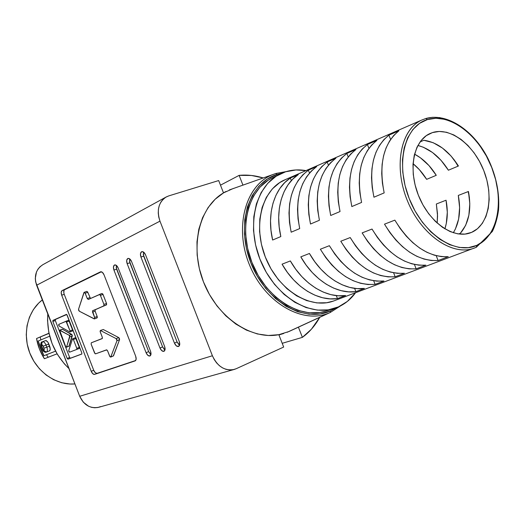 <?xml version="1.0" encoding="UTF-8"?>
<svg xmlns="http://www.w3.org/2000/svg" width="525" height="525" viewBox="0 0 525 525"><rect width="100%" height="100%" fill="white"/><g stroke="black" fill="none" stroke-linecap="round" stroke-linejoin="round"><path stroke-width="0.79" d="M68.933 346.29L72.233 335.035L62.56 329.228L59.817 330.127L69.215 335.304L71.722 334.353L62.285 329.195M66.452 347.255L65.664 346.533L59.66 330.271L69.215 335.304L69.733 335.993L66.616 347.045L69.097 346.08L72.319 335.895L69.818 336.853L72.319 335.895L71.722 334.353L69.215 335.304L69.818 336.853L66.452 347.255L69.097 346.08L66.445 347.261L65.664 346.533L59.712 331.209L59.797 330.133L62.298 329.188M73.382 339.498L75.882 338.533L75.088 337.805L72.581 338.769L73.382 339.498L76.821 348.357L79.314 347.379L75.718 338.198L75.088 337.805L72.588 338.769L73.382 339.498L76.821 348.357L76.722 349.44L79.222 348.456L79.314 347.379L75.882 338.533L73.382 339.498M143.384 251.961L143.666 256.121L140.949 257.06C140.09 254.448 140.313 252.676 141.599 251.744L140.457 253.765L140.949 257.06L174.425 343.081L176.288 345.824L178.474 346.487L179.707 344.676L179.255 341.447L145.55 254.842L143.706 252.184L141.875 251.639C143.305 251.488 144.532 252.558 145.55 254.842L179.255 341.447C180.075 343.914 179.872 345.575 178.644 346.421C177.05 346.828 175.645 345.712 174.425 343.081L177.082 341.978L179.602 345.161M129.544 258.766L129.859 262.762L127.168 263.694C126.328 261.135 126.532 259.402 127.765 258.503L126.682 260.466L127.168 263.694L159.961 347.99L161.772 350.68L163.885 351.343L165.06 349.578L164.601 346.415L131.585 261.568L129.8 258.95L128.015 258.412C129.399 258.261 130.587 259.311 131.585 261.568L164.601 346.415C165.408 348.843 165.218 350.464 164.036 351.277C162.507 351.658 161.149 350.562 159.961 347.99L162.593 346.894L164.975 349.985M116.242 265.302L116.603 269.135L113.938 270.06C113.111 267.553 113.295 265.867 114.476 264.994L113.446 266.91L113.938 270.06L146.075 352.702L147.833 355.34L149.868 356.002L150.99 354.283L150.524 351.192L118.178 268.019L116.438 265.453L114.713 264.908C116.038 264.764 117.2 265.801 118.178 268.019L150.524 351.192C151.318 353.574 151.148 355.163 150.006 355.95C148.536 356.304 147.223 355.222 146.075 352.702L148.673 351.619L150.924 354.618M101.942 293.514L99.389 294.433L100.419 295.378L103.025 294.433L101.948 293.508L102.802 293.993L106.536 303.457L106.582 304.736L95.261 309.743L95.123 311.187L92.551 312.139L94.618 317.461L94.461 318.905L79.321 311.213L78.547 309.218L83.921 292.628L84.197 292.3L85.201 293.226L87.787 292.307L86.782 291.382L84.217 292.3M110.742 357.105L113.512 355.806L110.972 356.842L113.512 355.806L119.556 339.675L118.755 337.608L103.307 329.523L118.755 337.608L119.464 338.52L119.556 339.675L116.983 340.699L110.742 357.105L109.646 356.147L107.579 350.825L106.772 349.867L95.57 353.843L94.533 352.898L91.147 344.19L91.278 342.805L102.342 338.454L102.29 337.214L100.222 331.892L100.367 330.468L103.307 329.523L100.367 330.468L116.176 338.625L116.983 340.699L119.556 339.675L113.269 356.075M289.997 331.045L330.225 312.5L330.501 310.918C304.126 323.295 265.571 301.186 250.786 262.703C235.594 224.372 249.185 182.628 277.134 174.418L275.678 173.532L277.134 174.418L267.448 178.966L259.015 186.073L252.223 195.51L247.373 206.948L244.709 219.936L244.381 233.96L246.428 248.423L250.786 262.703L257.263 276.183L265.584 288.284L275.376 298.489L286.204 306.39L297.603 311.692L309.087 314.226L320.197 313.943L330.501 310.918L336.282 307.775M270.487 175.586C244.801 187.274 234.281 228.624 249.657 265.328C264.718 302.164 301.245 323.715 327.548 313.582M275.966 176.334L271.904 178.093C247.8 189.689 238.055 228.697 252.354 263.504C266.365 298.43 300.543 319.607 325.907 311.115L334.34 308.444C308.91 316.962 274.529 295.522 260.374 260.249C245.936 225.087 255.642 185.752 279.818 174.129L285.587 171.787L276.065 176.269L267.796 183.284L261.135 192.603L256.39 203.903L253.805 216.74L253.516 230.6L255.57 244.899L259.888 259.022L266.293 272.363L274.503 284.34L284.156 294.453L294.827 302.295L306.055 307.565L317.363 310.104L328.289 309.855L338.428 306.895L334.34 308.444M476.752 245.385C455.398 255.439 422.842 233.828 409.178 198.516C395.187 163.327 404.624 126.066 427.343 119.588L425.913 118.499L425.434 118.637L425.913 118.499L427.343 119.588L419.541 123.368L412.886 129.511L407.676 137.812L404.145 147.984L402.478 159.639L402.773 172.305L405.031 185.45L409.178 198.516L415.039 210.945L422.349 222.206L430.802 231.827L440.022 239.413L449.617 244.683L459.191 247.459L468.352 247.675L476.752 245.385L484.089 240.719L490.101 233.914L494.596 225.264L497.444 215.119L498.573 203.857L497.962 191.901L495.652 179.655L491.741 167.547L486.353 155.997L479.679 145.399L471.942 136.126L463.398 128.513L454.342 122.85L445.088 119.372L435.973 118.256L427.343 119.588C449.873 112.58 479.227 135.299 491.741 167.547C504.551 199.684 498.33 235.843 476.752 245.385L476.339 247.262L476.752 245.385M420.007 120.94C400.057 131.473 393.737 167.961 407.558 201.134C421.142 234.399 451.211 255.531 472.651 248.66M476.136 247.367L473.878 248.259C452.268 256.292 421.083 234.839 407.334 200.589C393.317 166.445 400.726 129.327 421.818 120.022L425.893 118.499C447.057 112.422 474.009 130.371 488.237 159.088C496.276 176.131 499.715 193.102 498.533 210.007C497.451 217.901 495.397 225.054 492.365 231.453L476.326 247.268L333.375 301.081L326.648 302.741L316.818 302.912L306.659 300.595L296.592 295.824L287.031 288.763L278.388 279.674L271.031 268.931L265.296 256.974L261.424 244.315L259.567 231.499L259.809 219.063L262.1 207.532L266.326 197.367L272.278 188.961L279.681 182.615L285.613 179.491M330.501 310.918L330.225 312.5L340.686 305.806L330.173 312.519L288.947 331.524L278.841 334.681L268.295 335.482L257.375 333.952L246.422 330.107L235.797 324.03L225.862 315.879L216.963 305.904L209.403 294.433L203.451 281.846L199.323 268.57L197.144 255.071L196.98 241.795L198.824 229.195L202.571 217.678L208.084 207.598L215.145 199.264L223.499 192.892L218.682 180.561L168.781 195.884L218.682 180.561L223.499 192.892L233.126 188.554L223.499 192.892C199.238 206.994 189.545 246.494 203.451 281.846C217.127 317.284 251.206 340.266 278.841 334.681L288.474 331.675M287.149 332.286L328.486 313.228C301.973 324.22 264.488 302.361 249.401 264.705C233.966 227.187 245.608 185.384 272.278 174.786L275.815 173.486M47.782 314.009C46.554 335.337 53.603 353.502 68.926 368.524L64.411 363.91L57.389 354.382L52.1 343.652L48.772 332.174L47.539 320.434L47.782 314.009M471.634 232.358L470.157 232.929C453.337 239.131 429.279 222.397 418.674 195.982C407.866 169.654 413.451 140.89 429.837 133.606L432.449 132.582C450.227 126.774 473.753 144.729 483.768 170.54C494.018 196.258 488.847 225.035 471.634 232.358L464.953 234.098L457.688 233.842L450.128 231.584L442.562 227.364L435.31 221.347L428.669 213.741L422.92 204.868L418.32 195.09L415.052 184.807L413.254 174.457L412.991 164.476L414.264 155.269L417.001 147.197L421.076 140.582L426.293 135.653L432.449 132.582L427.37 134.945L432.449 132.582L439.274 131.447L446.506 132.261L453.869 134.964L461.094 139.427L467.926 145.471L474.114 152.854L479.456 161.313L483.768 170.54L486.892 180.213L488.716 189.998L489.182 199.539L488.243 208.497L485.933 216.549L482.311 223.387L477.494 228.729L471.634 232.358M458.502 233.973L460.327 233.33C468.956 223.184 471.667 209.232 468.451 191.474L458.299 195.438C461.062 210.295 459.395 222.744 453.311 232.772L455.398 229.018L458.633 219.03L459.611 207.598L458.299 195.438L468.142 191.605L469.383 197.42L468.142 191.605L458.299 195.438L468.451 191.474L469.803 203.752L468.864 215.276L465.655 225.35L460.327 233.33L458.502 233.973M436.341 204.008L437.502 213.741L437.167 223.086L437.555 215.933L436.341 204.008L446.047 200.222L436.341 204.008M444.878 228.867C447.654 220.264 448.042 210.715 446.047 200.222L447.307 212.251L446.283 223.558L444.878 228.867M415.045 184.223L414.829 183.868L415.045 184.223M436.262 175.311C430.231 165.69 422.986 158.635 414.54 154.14L420.486 157.841L428.971 165.559L436.262 175.311L426.654 179.347L436.262 175.311M413.037 163.662C418.222 167.875 422.763 173.106 426.654 179.347L419.409 169.7L413.037 163.662M423.787 140.26L419.987 142.019L423.787 140.26L433.191 142.702L442.463 148.07L451.047 156.004L458.443 166.005C448.672 150.721 437.122 142.137 423.787 140.26M448.396 170.218L458.443 166.005L448.396 170.218L441.046 160.335L432.508 152.499L423.275 147.203L417.867 145.464C429.719 148.582 439.898 156.831 448.396 170.218M285.593 179.504L284.255 180.088C261.778 190.004 252.525 225.947 265.735 258.07C278.657 290.312 310.341 309.632 333.375 301.081M388.913 135.155L398.869 130.83C383.473 143.456 378.571 164.148 384.169 192.892L373.938 197.216C368.373 168.492 373.367 147.807 388.913 135.155L383.801 139.716L379.45 145.471L375.966 152.309L373.439 160.099L371.943 168.676L371.516 177.857L372.186 187.445L373.938 197.216L384.169 192.892L382.403 183.113L381.714 173.519L382.115 164.332L383.578 155.754L386.059 147.971L389.498 141.133L393.803 135.384L398.869 130.83L388.913 135.155L390.6 139.44L388.913 135.155M346.848 153.451L355.93 149.5C339.878 162.225 334.576 182.903 340.029 211.542L330.697 215.486C325.27 186.874 330.658 166.195 346.848 153.451L341.519 158.032L336.965 163.8L333.29 170.658L330.592 178.461L328.952 187.038L328.414 196.212L328.998 205.767L330.697 215.486L340.029 211.542L338.317 201.81L337.719 192.248L338.231 183.074L339.846 174.497L342.503 166.694L346.133 159.843L350.648 154.074L355.93 149.5L346.848 153.451L348.206 156.923L346.848 153.451M308.352 170.192L316.68 166.569C300.031 179.379 294.374 200.051 299.709 228.585L291.165 232.201C285.849 203.687 291.578 183.015 308.352 170.192L302.833 174.786L298.095 180.574L294.249 187.445L291.401 195.254L289.629 203.831L288.986 212.993L289.498 222.521L291.165 232.201L299.709 228.585L298.036 218.899L297.511 209.363L298.134 200.202L299.873 191.618L302.689 183.816L306.495 176.945L311.2 171.163L316.68 166.569L308.352 170.192L309.474 173.04L308.352 170.192M355.878 291.637C336.991 294.407 313.943 280.291 300.799 256.856L309.442 253.483C322.606 276.951 345.575 291.119 364.376 288.422L355.878 291.637L354.598 288.356L355.878 291.637L348.639 291.854L341.165 290.673L333.618 288.1L326.169 284.169L319.003 278.952L312.277 272.56L306.16 265.138L300.799 256.856L309.442 253.483L314.803 261.778L320.913 269.213L327.626 275.625L334.779 280.855L342.202 284.812L349.722 287.411L357.164 288.619L364.376 288.422L355.878 291.637M395.167 276.78C374.404 277.935 356.278 266.09 340.777 241.244L350.214 237.556C365.715 262.441 383.788 274.345 404.434 273.276L395.167 276.78L393.619 272.829L395.167 276.78L388.073 276.878L380.737 275.579L373.321 272.888L365.984 268.859L358.903 263.55L352.242 257.086L346.152 249.592L340.777 241.244L350.214 237.556L355.589 245.923L361.673 253.431L368.32 259.914L375.382 265.243L382.692 269.299L390.075 272.016L397.379 273.341L404.434 273.276L395.167 276.78M290.312 178.041L298.292 174.569C282.266 184.938 274.641 210.558 280.829 236.565L272.632 240.03C266.457 214.056 274.181 188.416 290.312 178.041L284.701 182.641L279.877 188.436L275.953 195.313L273.033 203.123L271.202 211.706L270.513 220.861L270.992 230.377L272.632 240.03L280.829 236.565L279.175 226.905L278.683 217.383L279.353 208.222L281.157 199.644L284.045 191.828L287.93 184.957L292.72 179.169L298.292 174.569L290.312 178.041L291.329 180.633L290.312 178.041M438.106 260.538C417.867 261.312 399.998 249.191 384.497 224.168L394.846 220.132C410.347 245.188 428.151 257.381 448.265 256.699L438.106 260.538L436.209 255.708L438.106 260.538L431.176 260.498L423.997 259.068L416.725 256.266L409.513 252.118L402.531 246.711L395.935 240.155L389.878 232.588L384.497 224.168L394.846 220.132L400.221 228.565L406.271 236.152L412.853 242.727L419.816 248.161L426.996 252.328L434.234 255.163L441.374 256.627L448.265 256.699L438.106 260.538M416.148 268.846C395.647 269.817 377.639 257.834 362.138 232.903L372.015 229.044C387.516 254.015 405.458 266.057 425.847 265.178L416.148 268.846L414.435 264.482L416.148 268.846L409.133 268.872L401.874 267.514L394.531 264.764L387.253 260.676L380.218 255.327L373.59 248.811L367.513 241.283L362.138 232.903L372.015 229.044L377.39 237.444L383.46 244.991L390.075 251.521L397.09 256.896L404.335 261.01L411.646 263.786L418.871 265.178L425.847 265.178L416.148 268.846M375.093 284.366C354.093 285.705 335.849 273.991 320.355 249.218L329.378 245.693C344.873 270.5 363.07 282.273 383.965 281.013L375.093 284.366L373.688 280.777L375.093 284.366L367.927 284.53L360.517 283.29L353.036 280.658L345.647 276.682L338.52 271.418L331.82 264.994L325.717 257.539L320.355 249.218L329.378 245.693L334.747 254.028L340.843 261.496L347.53 267.94L354.637 273.223L362.001 277.226L369.456 279.884L376.832 281.144L383.965 281.013L375.093 284.366M337.463 298.6C318.393 301.534 295.168 287.543 282.069 264.173L290.351 260.938C303.47 284.333 326.616 298.377 345.608 295.516L337.463 298.6L336.289 295.601L337.463 298.6L330.153 298.876L322.613 297.754L315.007 295.227L307.512 291.342L300.3 286.171L293.547 279.818L287.418 272.429L282.069 264.173L290.351 260.938L295.706 269.207L301.829 276.609L308.569 282.982L315.761 288.173L323.236 292.077L330.816 294.623L338.33 295.772L345.608 295.516L337.463 298.6M327.18 162.002L335.875 158.222C319.515 170.993 314.035 191.671 319.423 220.251L310.498 224.024C305.13 195.464 310.695 174.786 327.18 162.002L321.759 166.589L317.107 172.371L313.346 179.235L310.57 187.038L308.864 195.615L308.267 204.783L308.818 214.325L310.498 224.024L319.423 220.251L317.737 210.545L317.172 200.996L317.743 191.828L319.423 183.245L322.16 175.442L325.881 168.584L330.488 162.809L335.875 158.222L327.18 162.002L328.414 165.145L327.18 162.002M367.402 144.513L376.904 140.378C361.174 153.057 356.068 173.742 361.587 202.433L351.822 206.561C346.336 177.896 351.527 157.211 367.402 144.513L362.178 149.08L357.722 154.842L354.139 161.693L351.527 169.49L349.958 178.067L349.473 187.241L350.096 196.816L351.822 206.561L361.587 202.433L359.855 192.675L359.212 183.1L359.664 173.919L361.207 165.342L363.779 157.546L367.316 150.701L371.726 144.946L376.904 140.378L367.402 144.513L368.911 148.358L367.402 144.513M42.322 299.939C27.779 310.859 22.175 333.513 29.767 352.971C37.268 372.455 56.733 385.54 74.904 383.933L70.055 384.024L61.74 382.745L53.648 379.706L46.108 374.994L39.434 368.793L33.908 361.351L29.767 352.971L27.175 343.987L26.25 334.793L27.018 325.749L29.426 317.238L33.37 309.592L38.666 303.109L42.322 299.939M36.547 338.527L48.983 333.204L36.547 338.527L39.434 349.027L44.389 358.739C40.405 352.524 37.793 345.785 36.547 338.527L49.022 333.388L36.547 338.527M44.389 358.739L57.054 353.83L44.389 358.739L48.129 357.282L46.508 354.716L48.129 357.282L57.048 353.824L48.129 357.282M43.903 355.727L55.545 351.153L43.903 355.727L40.517 348.587L38.207 341.033L43.903 355.727L55.552 351.166L43.903 355.727M49.685 336.19L38.207 341.033L49.685 336.19M45.55 340.607L46.358 340.633L48.103 342.477L50.302 349.158L49.508 350.864L45.957 352.249L49.508 350.864L45.957 352.249L43.516 350.818L41.127 344.656L42.354 344.846L43.201 346.185L44.284 349.814L43.516 350.818L41.127 344.656L40.714 344.846L41.442 344.525L43.201 346.185L44.002 348.246L43.837 350.693L43.103 351.002L45.216 352.4M40.806 339.938L40.307 337.116L40.806 339.938M425.788 118.512L432.718 117.292L439.996 117.626M454.033 159.607L458.069 166.162L454.033 159.607M278.841 334.681L283.671 347.058L236.152 368.74L283.671 347.058L278.841 334.681M242.924 185.095L239.124 175.37L220.48 185.168L239.124 175.37C247.078 174.595 255.104 175.455 263.189 177.942L251.396 175.462L239.124 175.37L242.924 185.095M302.393 337.365L282.207 343.311L302.393 337.365L298.41 327.167L302.393 337.365C309.481 332.181 315.262 325.507 319.745 317.33L311.45 329.162L302.393 337.365M100.616 406.613L97.703 407.525L94.631 407.767L91.54 407.328L88.541 406.219L83.291 402.183L79.702 396.283L212.402 355.753C217.481 366.542 224.726 371.116 234.137 369.475L236.152 368.74L232.936 369.751L229.53 369.961L226.058 369.351L222.672 367.94L219.489 365.774L216.641 362.946L214.252 359.566L212.402 355.753L159.974 221.156L158.767 217.12L158.248 213.038L158.438 209.068L159.338 205.373L160.893 202.092L163.045 199.349L165.71 197.256L168.781 195.884L166.202 196.973C158.576 202.138 156.496 210.197 159.974 221.156L212.402 355.753L79.702 396.283L35.648 281.892L35.293 278.486L36.468 272.009L37.944 269.2L39.939 266.825L42.853 264.685M234.065 369.495L98.785 407.269C90.293 408.824 83.934 405.162 79.702 396.283L36.619 285.233L159.974 221.156L36.619 285.233C33.81 276.17 35.877 269.325 42.814 264.712L166.162 196.993M81.743 354.067L81.841 352.984L66.767 314.527L52.913 320.401L52.835 321.477L67.18 358.457L67.961 359.192L81.756 354.06L67.961 359.192L67.18 358.457L69.648 357.479L70.429 358.208L67.961 359.192L81.88 353.948L70.429 358.208L69.648 357.479L67.18 358.457L52.835 321.477L55.322 320.565L69.648 357.479L55.322 320.565L52.835 321.477L52.913 320.401L55.401 319.482L55.322 320.565L55.401 319.482L52.913 320.401L66.347 314.403L67.141 315.118L81.841 352.984L81.743 354.067M63.82 292.832L64.011 290.351L64.588 289.734L101.377 271.779L62.042 290.627L100.669 271.773C101.948 271.628 103.071 272.652 104.035 274.831L135.68 356.226C136.461 358.568 136.303 360.117 135.207 360.872L136.139 359.251L135.68 356.226L104.035 274.831L102.349 272.311L100.459 271.852L62.042 290.627L61.195 292.333L61.694 295.214L91.232 371.3L92.8 373.748L94.559 374.397L135.247 360.852L94.559 374.397C93.332 374.555 92.216 373.518 91.232 371.3L93.726 370.276C94.71 372.488 95.819 373.518 97.053 373.36L135.667 360.511L97.053 373.36L95.294 372.717L93.726 370.276L91.232 371.3L61.694 295.214L64.234 294.322L93.726 370.276L64.234 294.322L61.694 295.214C60.926 292.911 61.044 291.382 62.042 290.627L64.588 289.734C63.591 290.496 63.472 292.018 64.234 294.322M233.126 188.554L234.124 188.252L233.126 188.554M288.947 331.524L291.736 330.173M275.861 173.473L286.21 171.596M338.428 306.895L347.392 301.409L355.543 292.747C350.93 299.112 345.227 303.831 338.428 306.895M305.963 170.605L295.969 169.949L285.587 171.787C292.097 169.765 298.889 169.372 305.963 170.605M281.676 173.263L277.134 174.418M326.143 311.043L319.876 312.526L308.982 312.788L297.728 310.301L286.565 305.097L275.96 297.347L266.365 287.346L258.221 275.494L251.869 262.29L247.603 248.299L245.595 234.137L245.91 220.402L248.515 207.67L253.26 196.462L259.914 187.202L268.163 180.226L272.134 177.982M86.756 291.395L87.57 291.874L90.49 298.469L87.787 292.307L85.201 293.226L87.268 298.548L89.854 297.616L87.268 298.548L88.285 299.473L87.268 298.548L84.984 292.793L84.157 292.32L78.547 309.218L78.652 310.341L79.321 311.213L94.106 318.859L94.717 318.616L94.618 317.461L97.184 316.496L97.282 317.651L96.672 317.894M95.123 311.187L97.184 316.496L95.123 311.187L92.551 312.139L92.689 310.702L106.378 304.927L106.536 303.457L103.025 294.433L100.419 295.378L103.93 304.415L106.536 303.457L103.93 304.415L103.779 305.891L106.378 304.927L92.689 310.702L95.261 309.743L95.123 311.187M93.811 341.808L102.244 338.572L91.278 342.805L102.145 338.632L102.29 337.214L100.091 331.419L100.367 330.468L116.176 338.625L118.755 337.608L116.176 338.625L116.891 339.544L116.983 340.699L110.722 357.112L109.961 356.711L107.579 350.825L106.503 349.86L95.57 353.843L95.025 353.653L91.147 344.19L91.284 342.805M94.474 318.898L97.027 317.933L97.184 316.496L94.618 317.461L92.492 310.892L103.779 305.891L103.93 304.415L100.419 295.378L99.606 294.44L88.325 299.46L101.981 293.495M113.938 270.06L116.603 269.135L148.673 351.619L146.075 352.702L113.938 270.06M150.439 354.257L148.673 351.619L116.163 267.507M127.168 263.694L129.859 262.762L162.593 346.894L159.961 347.99L127.168 263.694M164.404 349.578L162.593 346.894L129.412 261.096M140.949 257.06L143.666 256.121L177.082 341.978L174.425 343.081L140.949 257.06M178.946 344.708L177.082 341.978L143.213 254.422M66.675 314.455L55.401 319.482L66.675 314.455M72.168 330.973L72.621 330.803L72.542 329.923L68.939 320.749L68.316 320.368L65.828 321.287L66.596 322.015L69.11 321.083L68.316 320.368M69.595 352.163L68.722 350.582L72.581 338.769L68.722 350.582L68.919 351.665L69.595 352.163L76.722 349.44L69.595 352.163M79.314 347.379L76.821 348.357L76.722 349.44L79.222 348.456L79.314 347.379M69.937 331.964L59.227 326.11L58.642 325.185L58.807 324.345L65.999 321.293L70.028 330.868L69.937 331.964L72.437 331.012L72.542 329.923L70.028 330.868L72.542 329.923L69.11 321.083L66.596 322.015L70.028 330.868L69.93 331.964L59.227 326.11L58.807 324.345L68.335 320.362M42.518 341.755L42.545 341.749C43.798 341.558 44.953 342.674 46.016 345.083L48.805 344.019L49.606 346.073L46.817 347.143L46.016 345.083L48.805 344.019L48.09 342.464M40.714 344.846L43.083 351.008L43.516 350.818L46.167 352.163L49.508 350.864L50.098 350.267L50.288 348.731M47.532 341.617L45.577 340.594L42.446 341.782L41.442 344.525L42.545 341.749C43.798 341.558 44.953 342.674 46.016 345.083L43.201 346.185L46.016 345.083L46.817 347.143C47.67 349.689 47.558 351.323 46.489 352.032L43.837 350.693L46.489 352.032C47.558 351.323 47.67 349.689 46.817 347.143L44.002 348.246L49.606 346.073L50.124 347.708M42.394 341.808L41.127 344.656L42.446 341.782M84.197 292.3L86.782 291.382M286.204 171.603L275.92 173.46L229.359 189.932M271.904 178.093L279.595 174.241M284.255 180.088L421.818 120.022M226.098 191.448L223.46 192.8M278.946 334.943L283.749 333.473M45.577 340.594L42.545 341.749M42.125 341.919C41.403 341.67 40.93 342.641 40.707 344.833"/></g></svg>
